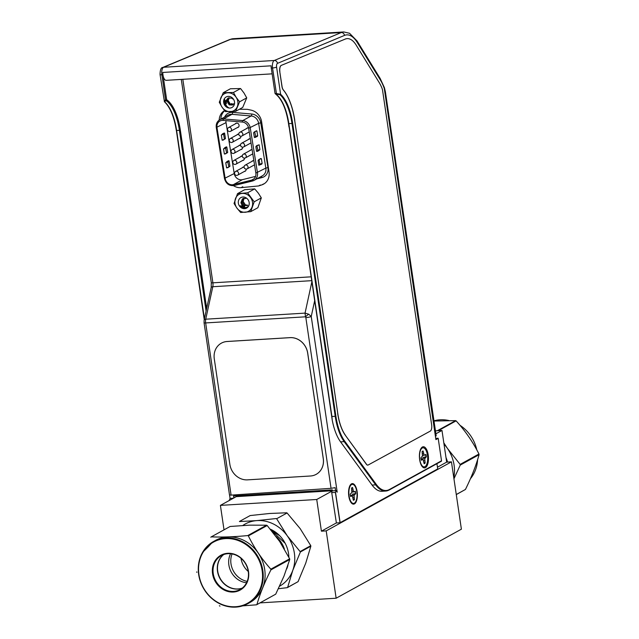 <?xml version="1.0" encoding="UTF-8"?>
<svg xmlns="http://www.w3.org/2000/svg" width="639" height="639" viewBox="0 0 639 639"><rect width="100%" height="100%" fill="white"/><g stroke="black" fill="none" stroke-linecap="round" stroke-linejoin="round"><path stroke-width="0.96" d="M164.519 101.066L164.734 101.849A0.519 0.431 131.9 0 1 164.447 101.753C170.158 107.224 174.112 116.793 176.324 130.476L179.399 130.348A40.696 17.301 86.5 0 0 166.611 100.938L164.519 101.066L164.327 100.547L164.327 101.401M206.085 311.065L179.399 130.348L180.342 130.148A41.423 17.612 86.5 0 0 166.651 99.724L164.327 100.547M166.651 99.724L163.113 75.729A6.941 2.947 86.5 0 0 166.204 80.33L272.142 73.844M166.667 99.828L166.611 100.938M422.411 447.004A10.591 4.505 86.5 0 0 421.508 447.779A10.591 4.505 86.5 0 0 419.44 457.596A10.591 4.505 86.5 0 0 422.691 467.085A10.591 4.505 86.5 0 0 428.473 458.219A10.591 4.505 86.5 0 0 422.411 447.004M288.812 123.503L289.315 123.615A1.03 0.919 61.1 0 1 288.812 123.503L331.905 416.492L335.219 416.293L291.975 123.455L292.654 123.311L335.89 416.149A40.177 17.085 86.5 0 0 344.733 441.182L376.251 484.386A40.177 17.085 86.5 0 0 389.415 489.514L441.517 460.799L438.194 438.338L435.902 439.6L384.287 88.517A37.597 15.983 86.5 0 0 380.317 79.883L357.201 42.406A37.597 15.983 86.5 0 0 344.477 35.417L277.47 63.373A3.099 1.318 86.5 0 0 276.599 67.111L280.609 94.284L276.32 93.534L275.121 93.614L275.697 93.965L275.018 93.326L271.287 68.053A6.198 2.636 86.5 0 1 271.136 65.817A6.941 2.947 86.5 0 0 271.439 69.1M331.905 416.492L332.232 420.111A40.696 17.301 86.5 0 0 340.579 441.869L372.098 485.073A40.696 17.301 86.5 0 0 382.066 491.279L385.66 491.056A40.696 17.301 86.5 0 0 389.023 490.049A0.519 0.455 -118.9 0 0 389.415 489.514M332.232 420.111L288.932 125.5M271.136 65.817L162.801 72.447A6.941 2.947 86.5 0 0 163.113 75.729M289.315 123.615L291.975 123.455A40.696 17.301 86.5 0 0 280.082 94.788L275.697 93.965A40.696 17.301 86.5 0 1 288.828 123.511M435.431 436.437L436.181 435.798L385.389 91.776L384.287 88.517A3.099 1.534 161 0 0 384.414 87.679L385.389 91.776M435.718 438.354L438.09 438.234L435.878 439.456M441.166 461.302A0.519 0.455 -118.9 0 0 441.509 461.078L441.517 460.799M280.082 94.788A0.519 0.431 -48.1 0 0 280.609 94.284A41.215 17.525 86.5 0 1 292.654 123.311M332.224 489.857L331.737 492.653L336.378 522.958L340.02 522.734L437.715 468.922L436.94 463.682M331.737 492.653L335.379 492.405L336.226 490.576L337.192 492.182L311.241 316.465A4.138 0.743 171.6 0 1 305.841 317.615L305.498 316.816L205.654 322.935A4.96 2.109 -93.5 0 1 205.734 319.196L212.803 286.727A2.732 1.366 -167.7 0 0 211.189 287.598L211.293 282.622L181.284 79.404M336.218 490.576L332.368 490.864M233.698 495.928L233.994 497.901M230.048 498.292L229.425 500.417M231.086 495.129L205.654 322.935A2.732 0.487 171.6 0 1 204.057 322.727L229.489 494.929L231.086 495.129L331.05 488.324L305.841 317.615M233.866 497.973L233.562 495.936L332.272 489.857L332.424 490.872M354.437 503.891A10.288 4.369 -93.5 0 1 351.754 503.364A10.288 4.369 -93.5 0 1 348.598 494.155A10.288 4.369 -93.5 0 1 350.603 484.618A10.288 4.369 -93.5 0 1 356.929 490.504A10.288 4.369 -93.5 0 1 354.437 503.891M260.289 185.022L258.619 185.949L261.894 184.863A12.924 11.462 -118.9 0 0 263.603 184.112A12.924 11.462 -118.9 0 0 269.043 172.083L261.615 121.777A12.924 11.462 -118.9 0 0 251.095 110.14L247.285 109.333L239.393 109.269M233.467 185.677A12.924 11.462 -118.9 0 0 241.103 187.65L258.619 185.949M224.569 110.571A12.924 11.462 -118.9 0 0 219.177 120.108M220.846 119.142A12.924 11.462 61.1 0 1 224.704 110.731M331.05 488.324L335.116 487.645L335.555 490.664M230.08 498.428L229.577 495.033L230.064 498.404L233.451 498.196M229.353 499.978L230.184 499.994M308.677 314.188L305.051 313.118L305.498 316.816A4.138 0.407 140 0 1 308.677 314.188L311.241 316.465L314.628 300.897M336.37 522.934L321.417 531.177L326.202 530.881L451.446 461.845L446.669 462.133L437.459 467.213M332.232 490.952L316.736 499.49L321.417 531.177M446.669 462.133L441.988 430.446L435.886 433.809M224.017 529.843L220.407 505.385L316.736 499.49M236.142 495.784L236.27 496.639L220.407 505.385M236.27 496.639L332.352 490.76M326.202 530.881L336.138 598.224L461.39 529.18L451.446 461.845M336.138 598.224L260.009 602.889M441.988 430.446L435.447 430.846M258.084 160.485L259.138 159.383L261.375 158.672A6.102 1.054 -9.1 0 0 259.075 159.63L258.084 160.485L258.851 165.229L261.75 164.143L258.843 165.237L258.084 160.485L259.083 159.47L258.084 160.485M262.118 163.432L261.678 164.079A5.695 0.982 -9.1 0 0 260.289 164.734L259.841 164.383A6.102 1.054 170.9 0 1 262.134 163.424L261.742 164.135M256.614 151.379L257.613 150.532A6.102 1.054 170.9 0 1 259.905 149.574L257.829 151.235L256.614 151.379L255.856 146.635L256.91 145.532L259.154 144.813A6.102 1.054 -9.1 0 0 256.846 145.78L255.856 146.627L256.622 151.379L259.889 149.582M256.343 130.827L253.635 132.776L256.375 130.747M257.293 136.45L254.394 137.529L255.384 136.674A6.102 1.054 170.9 0 1 257.685 135.716L256.918 130.971L256.335 130.835L256.926 130.963L254.673 131.738M257.693 135.716L257.293 136.427M248.667 128.287A6.917 6.142 -118.8 0 0 242.301 122.041L223.099 120.396A6.917 6.142 -118.8 0 0 219.896 121.059A6.917 6.142 -118.8 0 0 216.988 127.6L225.176 178.521A6.917 6.142 -118.8 0 0 233.419 184.623L251.63 180.118A6.917 6.142 -118.8 0 0 252.956 179.599A6.917 6.142 -118.8 0 0 255.856 173.057L248.667 128.287L258.643 123.319A8.139 7.221 -118.8 0 0 251.151 115.971L231.957 114.325A8.139 7.221 -118.8 0 0 228.187 115.108L219.8 119.717A8.139 7.221 61.2 0 1 223.57 118.942L231.957 114.325A1.629 0.647 -85.1 0 0 232.58 112.384L251.782 114.022A9.769 8.666 61.2 0 1 260.768 122.84L267.965 167.618A9.769 8.666 61.2 0 1 261.998 177.578L256.846 178.856M225.99 120.643A6.917 6.142 -118.8 0 0 226.038 122.624L234.217 173.544A6.917 6.142 -118.8 0 0 242.461 179.647L255.592 176.396M244.082 166.971A2.316 2.061 -118.8 0 0 242.277 167.769M244.314 171.476A2.316 2.061 -118.8 0 0 246.127 169.103M242.325 156.012A2.316 2.061 -118.8 0 0 240.512 156.803M242.548 160.517A2.316 2.061 -118.8 0 0 244.37 158.145M240.56 145.045A2.316 2.061 -118.8 0 0 238.746 145.844M240.791 149.55A2.316 2.061 -118.8 0 0 242.604 147.178M238.802 134.078A2.316 2.061 -118.8 0 0 236.989 134.877M239.026 138.583A2.316 2.061 -118.8 0 0 240.847 136.211M237.269 127.624A2.316 2.061 -118.8 0 0 239.074 125.204A2.316 2.061 -118.8 0 0 235.224 123.918M253.883 160.748A2.316 2.061 -118.8 0 0 251.806 161.491M253.851 165.197A2.316 2.061 -118.8 0 0 254.57 165.03M252.117 149.782A2.316 2.061 -118.8 0 0 250.049 150.524M252.085 154.231A2.316 2.061 -118.8 0 0 252.804 154.063M250.36 138.815A2.316 2.061 -118.8 0 0 248.283 139.566M250.328 143.272A2.316 2.061 -118.8 0 0 251.047 143.104M248.579 127.848A2.316 2.061 -118.8 0 0 246.526 128.599M248.563 132.305A2.316 2.061 -118.8 0 0 249.282 132.137M228.115 167.586L226.597 167.905L228.882 166.955L227.66 161.427A5.695 0.982 -9.1 0 0 228.602 160.804L227.66 161.427M226.917 161.731L225.767 162.745L226.605 167.897L225.775 162.753L226.901 161.731M229.058 160.908L228.594 160.812M225.886 153.735L224.369 154.047L226.653 153.104L225.431 147.569A5.695 0.982 -9.1 0 0 226.382 146.946L223.554 148.879L224.377 154.047L223.546 148.903L225.431 147.569M226.837 147.058L226.358 146.954M223.666 139.877L222.148 140.197L221.318 135.053L223.602 134.102L223.203 133.719A5.695 0.982 -9.1 0 0 224.153 133.096L221.334 135.021L222.156 140.197L223.075 140.125M223.203 133.719L221.318 135.045M224.608 133.2L224.073 133.04M222.38 133.95L224.137 133.096M229.066 160.948L228.586 160.804L229.066 160.948A6.102 1.054 170.9 0 1 229.089 161.02A6.102 1.054 170.9 0 1 228.051 161.811L225.775 162.753M257.221 136.371L257.661 135.732M254.058 132.169L254.649 131.762L253.635 132.776L254.394 137.529L257.205 136.379A5.695 0.982 -9.1 0 0 255.84 137.026L255.6 137.377M255.84 137.026L254.689 131.682M259.905 149.574L259.138 144.821M259.434 150.229A5.695 0.982 -9.1 0 0 258.068 150.884L256.854 145.62L255.856 146.627L256.91 145.532M256.287 146.019L259.122 144.821L256.902 145.588M262.134 163.424L261.367 158.672L259.138 159.383M261.351 158.672L260.784 158.552M258.843 165.237L259.841 164.383L259.099 159.462L258.515 159.878M245.847 198.402L242.381 198.961L240.935 202.675L241.973 205.079C243.938 207.859 246.039 208.274 248.283 206.341A5.791 5.136 -118.9 0 1 246.646 207.867A5.791 5.136 -118.9 0 1 244.889 208.418L240.112 205.766L244.713 206.429L243.315 206.006L241.063 202.603L242.916 198.617M247.405 205.534L244.362 205.431L242.109 202.028L243.467 198.386M247.708 205.223L245.408 204.855L243.155 201.453L244.066 198.242M247.469 205.486L244.234 205.502L241.981 202.1L243.395 198.41M247.668 205.271L245.272 204.927L243.02 201.525L243.994 198.258M241.973 205.079A4.114 3.65 -118.9 0 0 244.713 206.429M246.678 207.851L242.277 207.763L240.871 206.732M247.581 192.81L254.186 201.812L250.72 211.653L257.852 207.723L261.319 197.882L258.364 193.186L254.713 188.88L244.633 189.719L237.508 193.649L247.581 192.81L254.713 188.88M254.186 201.812L261.319 197.882M250.72 211.653L240.647 212.491L236.997 208.186L234.042 203.49L237.508 193.649M252.109 206.924A9.689 8.603 61.1 0 1 245.336 212.26A9.689 8.603 -118.9 0 1 236.997 208.186A9.689 8.603 61.1 0 1 235.424 198.761A9.689 8.603 61.1 0 1 242.197 193.425A9.689 8.603 61.1 0 1 250.536 197.507A9.689 8.603 61.1 0 1 252.109 206.924M239.577 206.149A5.999 5.32 -118.9 0 0 248.922 205.367A5.999 5.32 -118.9 0 0 242.796 197.02A5.999 5.32 -118.9 0 0 239.577 206.149M232.836 99.061L231.598 98.134L227.979 98.134L226.23 100.315C224.952 103.534 225.735 105.994 228.578 107.687A5.791 5.136 -118.9 0 1 225 105.187L224.648 99.524L226.581 103.422L226.182 101.849L228.051 98.094M232.54 105.012L229.305 104.796L227.22 101.274L228.602 97.863M233.027 104.652L230.352 104.221L228.267 100.698L229.209 97.727M233.443 104.181L231.398 103.646L230.751 104.564M233.706 103.758L232.476 105.044L229.177 104.868L227.093 101.345L228.53 97.887M232.963 104.7L230.224 104.293L228.139 100.77L229.129 97.735M233.395 104.245L231.262 103.718M226.23 100.315A4.114 3.65 -118.9 0 0 226.581 103.422M228.578 107.687L227.141 107.088L224.113 101.369M228.139 100.794A5.791 5.136 -118.9 0 0 230.631 104.508M233.443 92.471L236.166 97.336L239.593 101.809L235.583 111.362L242.716 107.432L246.726 97.879L244.002 93.014L240.576 88.541L230.407 88.765L223.283 92.695L233.443 92.471L240.576 88.541M235.583 111.362L225.423 111.585L221.997 107.104L219.273 102.248L223.283 92.695M239.593 101.809L246.726 97.879M230.152 111.665A9.689 8.603 61.1 0 1 221.997 107.104A9.689 8.603 -118.9 0 1 220.926 97.663A9.689 8.603 61.1 0 1 228.011 92.775A9.689 8.603 61.1 0 1 236.166 97.336A9.689 8.603 61.1 0 1 237.245 106.777A9.689 8.603 61.1 0 1 230.152 111.665M224.041 99.396A5.999 5.32 -118.9 0 0 229.744 108.063A5.999 5.32 -118.9 0 0 233.467 99.197A5.999 5.32 -118.9 0 0 224.041 99.396M367.744 465.104A5.168 2.197 -93.5 0 1 367.697 465.104A5.168 2.197 -93.5 0 1 366.427 464.313L345.356 435.303L366.522 464.305A5.168 2.197 -93.5 0 0 367.792 465.104A5.168 2.197 -93.5 0 0 368.216 464.976L430.311 431.093A5.168 2.197 -93.5 0 0 431.66 424.919L382.601 90.522A5.168 2.197 -93.5 0 0 382.074 88.454A32.429 13.786 -93.5 0 0 379.294 82.75L356.211 45.169A32.429 13.786 -93.5 0 0 347.201 38.628L347.105 38.636A32.429 13.786 -93.5 0 1 347.153 38.628M345.451 435.295A35.009 14.881 -93.5 0 1 337.767 413.449L294.691 120.475L337.767 413.449M345.356 435.303A35.009 14.881 -93.5 0 1 337.672 413.457M283.229 89.891L283.325 89.891A5.168 2.197 -93.5 0 1 282.047 86.481L281.951 86.489A5.168 2.197 -93.5 0 0 283.229 89.891A46.383 19.721 -93.5 0 1 294.691 120.475M283.325 89.891A46.383 19.721 -93.5 0 1 294.787 120.467M281.951 86.489L279.77 71.64A5.168 2.197 -93.5 0 1 281.232 65.41L345.244 39.083A32.429 13.786 -93.5 0 1 347.201 38.628M345.148 39.091A32.429 13.786 -93.5 0 1 347.105 38.636M345.244 39.083L281.232 65.41M279.77 71.64L282.047 86.481M279.866 71.632A5.168 2.197 -93.5 0 1 281.328 65.402M446.877 462.125L446.477 460.823M437.324 430.734L455.663 420.622L434.001 421.037M456.27 494.514L465.432 489.466L456.286 494.594M455.663 420.622L456.118 420.861L438.338 430.67M443.825 442.867L447.516 448.538L460.136 464.393L478.962 454.009C472.956 442.036 465.336 430.99 456.118 420.861M478.962 454.009L479.058 454.712L460.232 465.088L453.954 478.795M465.432 489.466C471.598 476.958 476.143 465.376 479.058 454.712M444.017 444.145A35.536 31.527 61.1 0 1 447.516 448.538A35.536 31.527 61.1 0 1 453.794 477.692M460.232 465.088L460.136 464.393M445.998 457.572A29.074 25.8 61.1 0 1 447.548 462.085M448.85 420.534A35.504 31.503 -118.9 0 0 442.052 419.743A35.504 31.503 -118.9 0 0 433.969 420.821M470.432 478.715A35.504 31.503 -118.9 0 0 477.597 459.649M476.782 449.872A35.504 31.503 -118.9 0 0 459.992 425.31M423.865 462.117L425.143 462.987L424.735 458.714L426.293 456.861A6.374 2.708 86.5 0 0 425.878 454.409L424.887 455.088L424.072 454.872L423.09 450.99A6.374 2.708 86.5 0 0 422.882 451.046A6.374 2.708 86.5 0 0 422.075 451.693L422.491 455.966L420.933 457.828A6.374 2.708 86.5 0 0 421.349 460.272L422.331 459.593L423.146 459.808L424.136 463.69A6.374 2.708 86.5 0 0 425.143 462.987M423.489 460.687L424.735 460.607M421.037 458.754L424.735 458.714M425.654 454.561A6.31 2.684 -93.5 0 1 425.886 455.631A6.31 2.684 -93.5 0 1 426.037 456.869L422.81 457.476L425.31 457.54M421.181 459.553L422.331 459.593M424.903 462.948A6.31 2.684 -93.5 0 1 424.12 463.579M422.491 455.471L424.887 455.088M422.491 455.104L424.072 454.872M422.387 453.49L423.497 453.378M422.778 451.094A6.31 2.684 -93.5 0 1 422.866 451.07L422.139 452.053M419.831 459.952A9.561 4.066 -93.5 0 1 421.189 449.033A9.561 4.066 -93.5 0 1 427.395 454.728A9.561 4.066 -93.5 0 1 426.58 464.689A9.561 4.066 -93.5 0 1 422.219 465.887A9.561 4.066 -93.5 0 1 419.831 459.952M353.143 498.787L354.389 499.658L354.062 495.369L355.667 493.683A6.374 2.708 86.5 0 0 355.292 491.207L354.286 491.782L353.471 491.479L352.56 487.517A6.374 2.708 86.5 0 0 352.233 487.589A6.374 2.708 86.5 0 0 351.53 488.108L351.857 492.397L350.26 494.083A6.374 2.708 86.5 0 0 350.635 496.559L351.634 495.992L352.448 496.295L353.367 500.249A6.374 2.708 86.5 0 0 354.389 499.658M352.816 497.318L354.03 497.246M350.396 495.393L354.062 495.369M355.06 491.335A6.31 2.684 -93.5 0 1 355.276 492.445A6.31 2.684 -93.5 0 1 355.412 493.691L352.169 494.187L354.661 494.259M350.499 495.944L351.634 495.992M354.15 499.618A6.31 2.684 -93.5 0 1 353.351 500.153M351.865 492.166L354.286 491.782M351.873 491.71L353.471 491.479M351.825 490.041L352.92 489.937M352.129 487.637A6.31 2.684 -93.5 0 1 352.329 487.605L351.602 488.571M349.11 496.088A9.561 4.066 -93.5 0 1 350.539 485.576A9.561 4.066 -93.5 0 1 356.81 491.679A9.561 4.066 -93.5 0 1 355.867 501.367A9.561 4.066 -93.5 0 1 351.57 502.43A9.561 4.066 -93.5 0 1 349.11 496.088M229.864 464.385A16.846 14.953 -118.9 0 0 247.509 479.857L310.45 475.999A16.846 14.953 -118.9 0 0 316.161 474.354A16.846 14.953 -118.9 0 0 323.254 458.666L307.671 353.127A16.846 14.953 -118.9 0 0 290.026 337.656L227.077 341.514A16.846 14.953 -118.9 0 0 221.366 343.159A16.846 14.953 -118.9 0 0 214.281 358.846L229.864 464.385M227.077 341.514L227.125 341.49A16.846 14.953 -118.9 0 0 221.413 343.135A16.846 14.953 -118.9 0 0 221.39 343.143L221.413 343.135M227.125 341.49L290.066 337.632A16.846 14.953 -118.9 0 1 307.71 353.103L323.294 458.642A16.846 14.953 -118.9 0 1 316.209 474.33A16.846 14.953 -118.9 0 1 316.185 474.346M282.837 546.425A25.153 22.317 -118.9 0 0 279.954 541.457A25.153 22.317 -118.9 0 0 277.885 538.917M270.313 529.156A29.074 25.8 -118.9 0 1 282.71 539.316A29.074 25.8 -118.9 0 1 288.86 557.216A29.074 25.8 61.1 0 0 285.178 543.294L271.655 530.777M248.267 571.474A19.386 17.197 61.1 0 1 244.897 567.807A19.386 17.197 61.1 0 1 241.007 558.31M271.391 530.458L279.642 535.682M271.096 530.098L276.383 532.782M247.189 581.37A19.386 17.197 61.1 0 1 234.872 573.335A19.386 17.197 61.1 0 1 232.069 553.941M256.527 604.806L275.721 594.166L256.527 604.806L242.66 605.868M219.369 605.764L219.976 606.091M230.575 553.725A19.386 17.197 -118.9 0 0 232.348 573.902A19.386 17.197 -118.9 0 0 246.566 582.744M223.73 554.532A19.386 17.197 -118.9 0 0 221.182 580.06A19.386 17.197 -118.9 0 0 242.237 588.104M213.61 541.449L215.487 540.418A35.504 31.503 61.1 0 1 245.24 541.129A35.504 31.503 61.1 0 1 265.009 572.288A35.504 31.503 61.1 0 1 249.769 602.609L247.892 603.639A35.504 31.503 61.1 0 1 236.622 607.05A35.504 31.503 61.1 0 1 200.454 581.706A35.504 31.503 61.1 0 1 213.61 541.449A35.504 31.503 61.1 0 1 258.348 557.336A35.504 31.503 61.1 0 1 247.892 603.639M275.721 594.166L283.988 576.106L289.747 559.5L270.92 569.884L270.832 569.181L289.659 558.805L279.658 541.481L267.19 525.522L248.363 535.897L247.756 535.57L266.583 525.194L249.593 525.154L230.136 526.472L211.309 536.848C221.869 537.311 234.026 536.888 247.756 535.57M211.309 536.848L210.79 537.215M196.788 571.865L196.852 572.384M270.92 569.884C264.618 582.361 259.945 593.911 256.918 604.526M248.363 535.897C254.258 547.911 261.742 559.005 270.832 569.181M289.659 558.805L289.747 559.5M266.583 525.194L267.19 525.522M208.154 546.912L211.309 543.469A34.993 31.047 -118.9 0 1 259.857 562.184A34.993 31.047 -118.9 0 1 236.326 606.667A34.993 31.047 -118.9 0 1 203.929 588.655A34.993 31.047 -118.9 0 1 203.673 551.337L208.154 546.912L204.935 549.428L211.309 543.469M216.134 582.904A19.897 17.652 61.1 0 1 228.115 553.27A19.897 17.652 61.1 0 1 247.381 581.809A19.897 17.652 61.1 0 1 216.134 582.904M216.717 582.52A19.386 17.197 -118.9 0 0 240.112 589.517A19.386 17.197 -118.9 0 0 245.815 564.245A19.386 17.197 -118.9 0 0 221.398 555.571A19.386 17.197 -118.9 0 0 216.717 582.52M242.141 588.176A19.386 17.197 61.1 0 1 220.974 580.172A19.386 17.197 61.1 0 1 223.618 554.572M204.935 549.428L203.673 551.337M276.639 518.732L287.079 512.981L276.639 518.732L287.246 535.794A35.536 31.527 61.1 0 1 292.782 570.355A35.536 31.527 61.1 0 1 279.578 586.211M300.33 551.441L310.778 545.674L310.858 546.201L300.41 551.96L287.246 535.794A35.536 31.527 -118.9 0 0 256.742 520.617L276.264 518.541M242.804 525.482A35.536 31.527 61.1 0 1 256.742 520.617L239.425 521.544M286.711 568.934A29.074 25.8 -118.9 0 0 287.933 565.331M300.41 551.96L292.782 570.355L287.63 587.417L298.07 581.658L305.722 563.215L310.858 546.201M298.07 581.658L287.318 587.656L278.38 588.735M286.695 512.79L269.69 513.476L250.168 515.553L239.737 521.304M310.778 545.674L300.194 528.661L287.079 512.981M284.371 548.989A25.712 22.82 -118.9 0 0 280.353 541.145A25.712 22.82 -118.9 0 0 276.128 536.496M271.287 68.053L272.541 67.974A6.198 2.636 86.5 0 1 274.291 60.489L163.608 67.271L230.615 39.314A40.696 17.301 -93.5 0 1 233.107 38.723L229.8 39.506A3.099 2.78 -112.6 0 1 230.615 39.314L341.298 32.541A3.099 2.78 67.4 0 1 344.477 35.417M164.734 101.849A40.696 17.301 -93.5 0 1 176.62 130.516L204.416 318.733M162.937 74.683L161.859 74.747L165.573 99.892M229.8 39.506L162.793 67.454A3.099 2.78 -112.6 0 1 163.608 67.271A6.198 2.636 -93.5 0 0 161.859 74.747A3.099 0.551 171.6 0 1 160.046 74.515L164.447 101.761M176.38 130.508L204.272 319.404M180.342 130.148L206.669 308.389M277.47 63.373A3.099 2.78 67.4 0 0 274.291 60.489L341.298 32.541A40.696 17.301 86.5 0 1 343.79 31.95L233.107 38.723M276.599 67.111A3.099 0.551 -8.4 0 1 272.541 67.974L276.487 93.917M335.89 416.149L335.219 416.293A40.696 17.301 86.5 0 0 344.165 441.645L340.579 441.869M344.733 441.182L344.165 441.645L375.684 484.849L372.098 485.073M376.251 484.386L375.684 484.849A40.696 17.301 86.5 0 0 385.66 491.056L389.199 489.993L441.341 461.254M343.79 31.95L349.533 33.276L357.041 40.952A3.099 2.197 148.3 0 1 357.201 42.406M357.041 40.952L380.149 78.429A3.099 2.197 148.3 0 1 380.317 79.883M176.364 130.428L204.24 319.548M335.475 492.15L340.148 522.702M311.64 280.673L212.803 286.727A5.168 2.197 -93.5 0 0 212.891 282.829L182.834 79.308M311.832 281.959L305.051 313.118L205.734 319.196A2.732 1.366 -167.7 0 0 204.129 320.067L211.189 287.598M263.564 183.936L261.894 184.863M242.772 186.724L241.103 187.65M311.073 276.823L212.891 282.829A2.732 0.487 171.6 0 1 211.293 282.622M335.379 492.405L340.02 522.734M241.933 135.955A2.117 2.117 0 0 1 239.058 135.117A2.117 2.117 0 0 1 239.897 132.241A2.117 1.877 61.2 0 1 241.933 135.955L249.25 131.93M245.456 157.881A2.117 2.117 0 0 1 242.588 157.042A2.117 2.117 0 0 1 243.419 154.175A2.117 1.877 61.2 0 1 245.456 157.881L252.772 153.855M247.221 168.84A2.117 2.117 0 0 1 244.346 168.009A2.117 2.117 0 0 1 245.184 165.134A2.117 1.877 61.2 0 1 247.221 168.84L254.538 164.822M230.639 131.267A2.117 2.117 0 0 1 227.764 130.436A2.117 2.117 0 0 1 228.594 127.56A2.117 1.877 61.2 0 1 230.639 131.267L238.746 126.81M232.396 142.233A2.117 2.117 0 0 1 229.529 141.395A2.117 2.117 0 0 1 230.359 138.527A2.117 1.877 61.2 0 1 232.396 142.233L240.504 137.776M234.162 153.192A2.117 2.117 0 0 1 231.286 152.362A2.117 2.117 0 0 1 232.125 149.486A2.117 1.877 61.2 0 1 234.162 153.192L242.269 148.735M235.927 164.159A2.117 2.117 0 0 1 233.051 163.328A2.117 2.117 0 0 1 233.882 160.453A2.117 1.877 61.2 0 1 235.927 164.159L244.026 159.702M252.349 181.037L234.265 185.51A1.222 0.551 -103.9 0 1 234.201 185.534A1.222 0.551 -103.9 0 1 233.419 184.623L242.461 179.647M223.099 120.396A1.222 0.487 -85.1 0 1 223.57 118.942L242.764 120.579A8.139 7.221 61.2 0 1 250.256 127.928L257.453 172.706A8.139 7.221 61.2 0 1 254.042 180.398L262.429 175.781A8.139 7.221 -118.8 0 0 265.84 168.089L258.643 123.319L260.768 122.84M255.856 173.057L265.84 168.089L267.965 167.618M234.217 173.544L224.465 178.441C225.934 183.736 229.185 186.101 234.201 185.534L254.042 180.398A8.139 7.221 61.2 0 1 252.477 181.005A1.222 0.551 -103.9 0 1 252.421 181.029A1.222 0.551 -103.9 0 1 251.63 180.118L254.106 178.752M254.394 137.529L253.627 132.776L254.626 131.93A6.102 1.054 -9.1 0 1 256.918 130.971M242.301 122.041A1.222 0.487 -85.1 0 1 242.764 120.579L251.151 115.971A1.629 0.647 -85.1 0 0 251.782 114.022M219.8 119.717C217.052 121.418 215.878 124.022 216.278 127.52L226.038 122.624M226.829 161.659L228.522 160.732M224.601 147.809L226.294 146.874M224.64 117.057A9.769 8.666 61.2 0 1 232.58 112.384M261.263 176.42A1.629 0.727 -103.9 0 1 261.998 177.578M224.608 133.239A6.102 1.054 170.9 0 1 224.64 133.311A6.102 1.054 170.9 0 1 223.602 134.102L224.425 139.246A6.102 1.054 -9.1 0 0 225.463 138.455A6.102 1.054 -9.1 0 0 225.439 138.383M223.418 139.965L224.425 139.246L222.148 140.197M226.837 147.098A6.102 1.054 170.9 0 1 226.861 147.162A6.102 1.054 170.9 0 1 225.823 147.952L223.554 148.903M224.377 154.047L226.653 153.104A6.102 1.054 -9.1 0 0 227.692 152.314A6.102 1.054 -9.1 0 0 227.66 152.242M225.647 153.815L227.692 152.314L226.797 146.978M226.605 167.897L228.882 166.955A6.102 1.054 -9.1 0 0 229.92 166.164A6.102 1.054 -9.1 0 0 229.888 166.092M227.867 167.666L229.92 166.164L229.026 160.828M260.768 158.544L259.13 159.446M237.684 175.126A2.117 2.117 0 0 1 234.809 174.287A2.117 2.117 0 0 1 235.647 171.412A2.117 1.877 61.2 0 1 237.684 175.126L245.791 170.661M243.699 146.914A2.117 2.117 0 0 1 240.823 146.083A2.117 2.117 0 0 1 241.654 143.208A2.117 1.877 61.2 0 1 243.699 146.914L251.015 142.896M162.793 67.454C161.06 67.478 160.141 69.827 160.046 74.515M380.149 78.429L384.414 87.679M288.996 127.073C286.823 110.387 282.262 99.293 275.321 93.805M204.129 320.067L204.057 322.727M239.897 132.241L248.004 127.784M243.419 154.175L251.526 149.71M245.184 165.134L253.284 160.677M228.594 127.56L236.702 123.103M230.359 138.527L238.467 134.062M232.125 149.486L240.224 145.029M233.882 160.453L241.989 155.996M224.465 178.441L216.278 127.52M223.067 140.125L225.463 138.455L224.569 133.12M235.647 171.412L243.747 166.955M241.654 143.208L249.761 138.751M420.989 464.521L422.219 465.887M420.135 450.527L421.189 449.033M350.044 500.736L351.57 502.43M349.229 487.437L350.539 485.576"/></g></svg>
